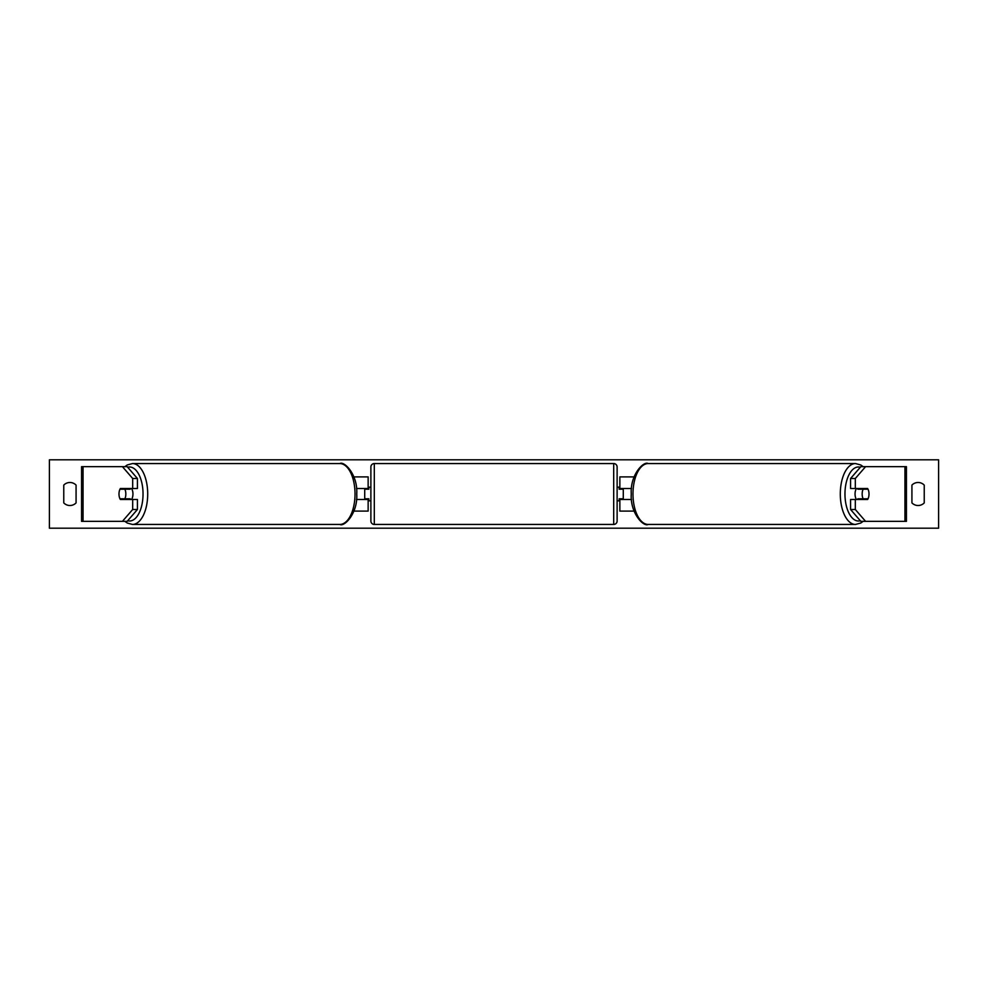 <?xml version="1.0" encoding="UTF-8"?>
<svg xmlns="http://www.w3.org/2000/svg" width="988" height="988" viewBox="0 0 988 988"><rect width="100%" height="100%" fill="white"/><g stroke="black" fill="none" stroke-linecap="round" stroke-linejoin="round"><path stroke-width="1.48" d="M353.939 511.105L368.141 511.105L368.141 499.471L356.483 499.471M368.141 489.208L368.141 476.895L353.939 476.895M364.72 488.529L364.72 489.208L368.833 489.208L368.833 487.158L370.883 487.158M364.72 489.208L364.72 499.471M368.141 499.471L368.141 498.792M356.483 488.529L368.141 488.529M137.418 478.488L132.676 478.488L122.413 466.645L127.156 466.645L137.418 478.488L137.418 488.529L120.363 488.529A6.842 3.421 -90 0 0 118.992 494A6.842 3.421 -90 0 0 120.363 499.471L132.676 499.471L132.676 509.512L137.418 509.512L137.418 499.471L132.676 499.471M124.71 498.792A6.842 3.421 -90 0 0 125.106 499.471M137.418 509.512L127.156 521.355L81.572 521.355L81.572 466.645L122.413 466.645M125.106 488.529A6.842 3.421 -90 0 0 124.71 489.208M132.676 488.529L132.676 478.488M122.413 521.355L132.676 509.512M855.324 488.529L855.324 478.488L865.587 466.645L860.844 466.645L850.582 478.488L850.582 488.529L867.637 488.529A6.842 3.421 -90 0 1 869.008 494A6.842 3.421 -90 0 1 867.637 499.471L855.324 499.471L855.324 509.512L850.582 509.512L850.582 499.471L855.324 499.471M862.895 488.529A6.842 3.421 -90 0 1 863.29 489.208M850.582 509.512L860.844 521.355L906.428 521.355L906.428 466.645L865.587 466.645M863.29 498.792A6.842 3.421 -90 0 1 862.895 499.471M850.582 478.488L855.324 478.488M865.587 521.355L855.324 509.512M634.061 511.105L619.859 511.105L619.859 499.471L631.517 499.471M619.859 489.208L619.859 476.895L634.061 476.895M623.28 488.529L623.28 499.471M619.859 499.471L619.859 498.792M631.517 488.529L619.859 488.529M374.304 463.557L374.304 524.443A3.421 3.421 0 0 1 370.883 521.022L370.883 466.978A3.421 3.421 0 0 1 374.304 463.557L613.696 463.557A3.421 3.421 0 0 1 617.117 466.978L617.117 521.022A3.421 3.421 0 0 1 613.696 524.443L613.696 463.557M374.304 524.443L613.696 524.443M370.883 500.842L368.833 500.842L368.833 498.792L364.72 498.792M617.117 500.842L619.167 500.842L619.167 498.792L623.28 498.792M623.28 489.208L619.167 489.208L619.167 487.158L617.117 487.158M124.859 498.792L119.968 498.792A6.842 3.421 90 0 1 118.992 494A6.842 3.421 90 0 1 119.968 489.208L124.859 489.208A6.842 3.421 90 0 1 125.834 494A6.842 3.421 90 0 1 124.859 498.792L130.194 498.792A6.842 3.421 90 0 1 129.798 499.471M131.577 488.529A6.842 3.421 90 0 1 132.948 494A6.842 3.421 90 0 1 131.577 499.471M125.698 499.471A6.842 3.421 90 0 1 125.303 498.792M125.303 489.208A6.842 3.421 90 0 1 125.698 488.529M129.798 488.529A6.842 3.421 90 0 1 130.194 489.208L124.859 489.208M924.237 502.892A8.546 8.546 0 0 1 911.924 502.892L911.924 485.108A8.546 8.546 0 0 1 924.237 485.108L924.237 502.892M69.926 505.51A8.546 8.546 0 0 0 76.076 502.892L76.076 485.108A8.546 8.546 0 0 0 63.763 485.108L63.763 502.892A8.546 8.546 0 0 0 69.926 505.51M49.4 528.197L49.4 459.803L938.6 459.803L938.6 528.197L49.4 528.197M869.008 494A6.842 3.421 90 0 0 868.032 489.208L863.142 489.208A6.842 3.421 90 0 0 862.166 494A6.842 3.421 90 0 0 863.142 498.792L868.032 498.792A6.842 3.421 90 0 0 869.008 494M856.423 488.529A6.842 3.421 90 0 0 855.052 494A6.842 3.421 90 0 0 856.423 499.471M863.142 489.208L857.806 489.208A6.842 3.421 90 0 1 858.202 488.529M862.697 489.208A6.842 3.421 90 0 0 862.302 488.529M863.142 498.792L857.806 498.792A6.842 3.421 90 0 0 858.202 499.471M862.302 499.471A6.842 3.421 90 0 0 862.697 498.792M83.041 521.355L83.041 466.645M904.959 521.355L904.959 466.645M127.674 520.762A27.022 13.511 -90 0 0 143.038 494A27.022 13.511 -90 0 0 127.674 467.238M147.706 494A30.443 15.215 90 0 1 132.491 524.443L339.81 524.443A30.443 15.215 -90 0 0 355.025 494A30.443 15.215 -90 0 0 339.81 463.557L132.491 463.557A30.443 15.215 90 0 1 147.706 494M860.326 520.762A27.022 13.511 -90 0 1 844.962 494A27.022 13.511 -90 0 1 860.326 467.238M863.142 466.645L860.758 464.965L855.509 463.557A30.443 15.215 90 0 0 840.294 494A30.443 15.215 90 0 0 855.509 524.443L648.19 524.443A30.443 15.215 -90 0 1 632.975 494A30.443 15.215 -90 0 1 648.19 463.557C643.67 460.816 630.048 474.759 631.258 494C630.048 513.241 643.67 527.184 648.19 524.443M124.859 521.355L127.242 523.035L132.491 524.443M339.81 463.557C344.33 460.816 357.952 474.759 356.742 494C357.952 513.241 344.33 527.184 339.81 524.443M124.859 466.645L127.242 464.965L132.491 463.557M855.509 463.557L648.19 463.557M863.142 521.355L860.758 523.035L855.509 524.443"/></g></svg>
